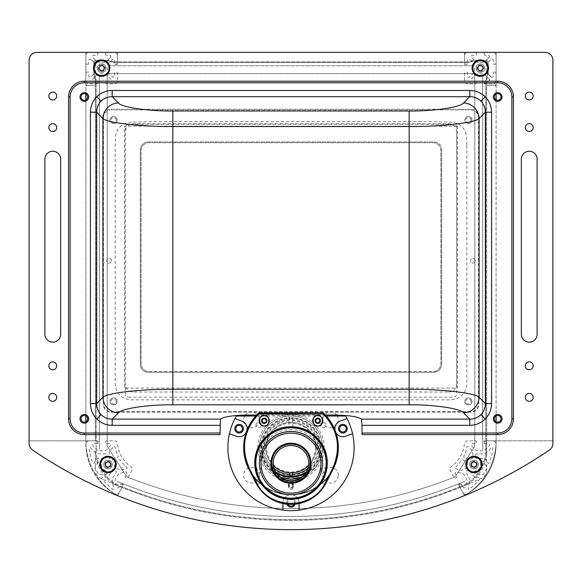 <?xml version="1.0" encoding="UTF-8"?>
<svg xmlns="http://www.w3.org/2000/svg" width="582" height="582" viewBox="0 0 582 582"><rect width="100%" height="100%" fill="white"/><g stroke="black" fill="none" stroke-linecap="round" stroke-linejoin="round"><path stroke-width="0.44" stroke-dasharray="2.91 2.18" d="M335.996 432.884A47.331 47.331 0 0 0 331.893 423.732M323.381 413.045A47.331 47.331 0 0 1 323.556 413.213A47.331 47.331 0 0 0 323.192 412.871A47.331 47.331 0 0 1 291 494.896A47.331 47.331 0 0 1 258.823 412.856A47.331 47.331 0 0 0 258.444 413.213A47.331 47.331 0 0 1 258.619 413.045M255.069 481.278L259.317 478.826L261.289 482.238L256.909 484.77L248.841 469.085A47.331 47.331 0 0 0 333.159 469.085L325.92 483.264M292.972 485.432A1.972 1.972 0 0 0 291 483.46A1.972 1.972 0 0 0 289.028 485.432A1.972 1.972 0 0 0 291 487.403A1.972 1.972 0 0 0 292.972 485.432M259.732 451.807L266.309 467.215L280.64 477.371A31.552 31.552 0 0 1 291 416.014A31.552 31.552 0 0 1 322.552 447.565A31.552 31.552 0 0 1 291 479.124A31.552 31.552 0 0 1 259.448 447.565A31.552 31.552 0 0 1 291 416.014A31.552 31.552 0 0 1 301.36 477.371L315.691 467.215L322.275 451.778A31.552 31.552 0 0 0 291 416.014A31.552 31.552 0 0 1 322.552 447.565A31.552 31.552 0 0 1 291 479.124A31.552 31.552 0 0 1 259.448 447.565A31.552 31.552 0 0 1 291 416.014A31.552 31.552 0 0 0 259.703 451.588L259.732 451.807A33.13 33.123 0 0 1 322.268 451.807M258.823 412.856L323.177 412.856M276.683 473.457A29.58 29.58 0 0 1 291 417.985A29.58 29.58 0 0 1 305.317 473.457M306.299 471.958A28.794 28.794 0 0 0 319.794 447.565A28.794 28.794 0 0 1 291 476.36A28.794 28.794 0 0 1 262.206 447.565A28.794 28.794 0 0 0 275.701 471.958M262.206 447.565A28.794 28.794 0 0 1 291 418.778A28.794 28.794 0 0 1 319.794 447.565A28.794 28.794 0 0 0 291 418.778A28.794 28.794 0 0 0 262.206 447.565M283.449 428.207A35.502 35.487 0 0 1 326.502 462.886A35.502 35.487 0 0 1 298.551 497.559A35.502 35.487 0 0 1 255.498 462.886A35.502 35.487 0 0 1 283.449 428.207M286.97 444.51A18.93 18.93 0 0 1 309.5 458.972A18.93 18.93 0 0 1 295.03 481.496A18.93 18.93 0 0 1 272.5 467.033A18.93 18.93 0 0 1 286.97 444.51M286.737 443.477A20.035 20.028 0 0 1 311.035 463.046A20.035 20.028 0 0 1 295.263 482.616A20.035 20.028 0 0 1 270.965 463.046A20.035 20.028 0 0 1 286.737 443.477M273.249 463.112A17.751 17.744 0 0 1 287.224 445.63A17.751 17.744 0 0 1 308.751 463.112M259.448 463.025A31.552 31.544 180 0 0 306.867 490.291A31.552 31.544 180 0 0 322.552 463.025M300.523 479.495A18.93 18.93 180 0 0 307.361 453.618A18.93 18.93 180 0 0 281.477 446.772A18.93 18.93 180 0 0 274.639 472.649A18.93 18.93 180 0 0 300.523 479.495M345.657 416.014A63.111 63.111 0 0 1 291 510.676A63.111 63.111 0 0 1 236.343 416.014M295.118 504.15A4.336 4.336 0 0 0 291 498.447A4.336 4.336 0 0 0 286.882 504.15M286.664 502.79A4.336 4.336 0 0 0 291 507.126A4.336 4.336 0 0 0 295.336 502.79A4.336 4.336 0 0 0 291 498.447A4.336 4.336 0 0 0 286.664 502.79M229.432 433.721L236.357 436.245A8.046 8.046 0 0 0 247.154 428.679A8.046 8.046 0 0 0 241.865 421.121L234.932 418.596M246.041 432.768A8.046 8.046 0 0 0 247.044 430.011M299.046 510.159L299.046 502.79A8.046 8.046 0 0 0 291 494.744A8.046 8.046 0 0 0 282.954 502.79L282.954 510.159M299.046 503.539L299.046 502.79A8.046 8.046 0 0 0 291 494.744A8.046 8.046 0 0 0 282.954 502.79L282.954 503.539M347.068 418.596L340.135 421.121A8.046 8.046 0 0 0 335.327 431.437A8.046 8.046 0 0 0 345.643 436.245L352.568 433.721M334.956 430.011A8.046 8.046 0 0 0 335.96 432.768M293.364 487.01A2.364 2.364 0 0 0 291 484.646A2.364 2.364 0 0 0 288.636 487.01A2.364 2.364 0 0 0 291 489.375A2.364 2.364 0 0 0 293.364 487.01A2.364 2.364 0 0 0 291 484.646A2.364 2.364 0 0 0 288.636 487.01A2.364 2.364 0 0 0 291 489.375A2.364 2.364 0 0 0 293.364 487.01M266.549 447.565A24.451 24.451 0 0 1 291 423.114A24.451 24.451 0 0 1 315.451 447.565A24.451 24.451 0 0 1 291 472.024A24.451 24.451 0 0 1 266.549 447.565M320.631 470.191A2.684 2.684 0 0 1 323.308 467.506A2.684 2.684 0 0 1 325.993 470.191A2.684 2.684 0 0 1 323.308 472.875A2.684 2.684 0 0 1 320.631 470.191M256.007 470.191A2.684 2.684 0 0 1 258.692 467.506A2.684 2.684 0 0 1 261.369 470.191A2.684 2.684 0 0 1 258.692 472.875A2.684 2.684 0 0 1 256.007 470.191M256.007 424.947A2.684 2.684 0 0 1 258.692 422.263A2.684 2.684 0 0 1 261.369 424.947A2.684 2.684 0 0 1 258.692 427.625A2.684 2.684 0 0 1 256.007 424.947M320.631 424.947A2.684 2.684 0 0 1 323.308 422.263A2.684 2.684 0 0 1 325.993 424.947A2.684 2.684 0 0 1 323.308 427.625A2.684 2.684 0 0 1 320.631 424.947M326.276 416.014L255.724 416.014M337.938 447.565A46.938 46.938 0 0 0 325.745 416.014A46.938 46.938 0 0 1 337.938 447.565A46.938 46.938 0 0 0 325.745 416.014A46.938 46.938 0 0 1 337.938 447.565A46.938 46.938 0 0 0 325.745 416.014A46.938 46.938 0 0 1 337.938 447.565A46.938 46.938 0 0 0 325.745 416.014A46.938 46.938 0 0 1 291 494.504A46.938 46.938 0 0 1 244.062 447.565A46.938 46.938 0 0 0 291 494.504A46.938 46.938 0 0 0 337.938 447.565A46.938 46.938 0 0 1 291 494.504A46.938 46.938 0 0 1 244.062 447.565A46.938 46.938 0 0 0 291 494.504A46.938 46.938 0 0 0 337.938 447.565A46.938 46.938 0 0 1 291 494.504A46.938 46.938 0 0 1 244.062 447.565A46.938 46.938 0 0 0 291 494.504A46.938 46.938 0 0 0 337.938 447.565A46.938 46.938 0 0 1 291 494.504A46.938 46.938 0 0 1 244.062 447.565A46.938 46.938 0 0 0 291 494.504A46.938 46.938 0 0 0 337.938 447.565M256.255 416.014A46.938 46.938 0 0 0 244.062 447.565A46.938 46.938 0 0 1 256.255 416.014A46.938 46.938 0 0 0 244.062 447.565A46.938 46.938 0 0 1 256.255 416.014A46.938 46.938 0 0 0 244.062 447.565A46.938 46.938 0 0 1 256.255 416.014A46.938 46.938 0 0 0 244.062 447.565A46.938 46.938 0 0 1 256.255 416.014M292.186 475.152A27.609 27.609 0 0 0 318.601 446.976A27.609 27.609 0 0 0 291 419.957A27.609 27.609 0 0 0 263.399 446.976A27.609 27.609 0 0 0 289.814 475.152M325.091 484.77L320.711 482.238L322.683 478.826L320.711 482.238M326.931 481.278L326.131 482.849L326.931 481.278L322.683 478.826M320.456 420.793A2.684 2.684 0 0 1 317.772 423.478A2.684 2.684 0 0 1 315.095 420.793A2.684 2.684 0 0 1 317.772 418.109A2.684 2.684 0 0 1 320.456 420.793M266.905 420.793A2.684 2.684 0 0 1 264.228 423.478A2.684 2.684 0 0 1 261.544 420.793A2.684 2.684 0 0 1 264.228 418.109A2.684 2.684 0 0 1 266.905 420.793M255.498 462.886L255.498 462.966A35.502 35.487 180 0 0 291 498.454A35.502 35.487 180 0 0 326.502 462.981L326.502 462.886M289.159 427.355L292.841 427.355L289.028 427.384L289.028 413.067M292.972 413.067L292.841 427.355M261.289 482.238L259.317 478.826M256.531 484.093L256.087 483.271M322.537 446.518L322.537 446.467A35.502 35.487 180 0 1 291 498.25A35.502 35.487 180 0 1 259.463 446.467L259.463 446.518C270.95 421.295 311.043 421.288 322.537 446.518M291 488.116C294.186 486.326 294.186 484.537 291 482.754C287.814 484.537 287.814 486.326 291 488.116M288.316 485.432A2.684 2.684 0 0 1 291 482.754A2.684 2.684 0 0 1 293.684 485.432A2.684 2.684 0 0 1 291 488.116A2.684 2.684 0 0 1 288.316 485.432M292.186 476.338L292.186 477.524A29.973 29.973 0 0 0 320.973 447.565A29.973 29.973 0 0 0 292.186 417.614L292.186 422.35A25.244 25.244 0 0 1 316.244 447.565A25.244 25.244 0 0 1 292.186 472.78M292.186 420.771A26.823 26.823 0 0 1 307.9 468.401M273.467 465.731A25.244 25.244 0 0 1 289.814 422.35L289.814 417.614A29.973 29.973 0 0 0 261.027 447.565A29.973 29.973 0 0 0 289.814 477.524L289.814 476.338M289.814 472.78A25.244 25.244 0 0 1 265.756 447.565A25.244 25.244 0 0 1 291 422.328A25.244 25.244 0 0 1 308.533 465.731M274.1 468.401A26.823 26.823 0 0 1 289.814 420.771M289.814 422.35A25.244 25.244 0 0 1 292.186 422.35M101.675 64.74A3.39 3.39 0 0 0 98.285 68.13A3.39 3.39 0 0 0 101.675 71.521A3.39 3.39 0 0 0 105.066 68.13A3.39 3.39 0 0 0 101.675 64.74A3.39 3.39 0 0 0 98.285 68.13A3.39 3.39 0 0 0 101.675 71.521A3.39 3.39 0 0 0 105.066 68.13A3.39 3.39 0 0 0 101.675 64.74M116.189 64.187A1.259 1.259 0 0 0 117.455 62.921L117.455 55.508A3.157 3.157 0 0 0 114.625 52.365A3.157 3.157 0 0 1 117.455 55.508L117.455 62.921A1.259 1.259 0 0 1 116.189 64.187L115.083 64.187A0.473 0.473 0 0 1 114.61 63.714L114.61 60.368A1.317 1.317 0 0 0 112.37 59.444L108.819 62.994A4.736 4.736 0 0 0 107.43 66.341L107.43 69.92A4.736 4.736 0 0 0 108.819 73.267L112.37 76.817A1.317 1.317 0 0 0 114.61 75.886L114.61 72.546A0.473 0.473 0 0 1 115.083 72.073L116.189 72.073A1.259 1.259 0 0 1 117.455 73.332L117.455 80.752A3.157 3.157 0 0 1 114.298 83.903L106.884 83.903A1.259 1.259 0 0 1 105.618 82.644L105.618 81.538A0.473 0.473 0 0 1 106.091 81.065L109.431 81.065A1.317 1.317 0 0 0 110.362 78.825L106.812 75.274A4.736 4.736 0 0 0 103.465 73.885L99.886 73.885A4.736 4.736 0 0 0 96.539 75.274L92.989 78.825A1.317 1.317 0 0 0 93.913 81.065L97.259 81.065A0.473 0.473 0 0 1 97.732 81.538L97.732 82.644A1.259 1.259 0 0 1 96.466 83.903A1.259 1.259 0 0 0 97.732 82.644M106.673 52.365A1.259 1.259 0 0 0 105.618 53.617L105.618 54.715L105.618 53.617A1.259 1.259 0 0 1 106.673 52.365M106.091 55.188A0.473 0.473 0 0 1 105.618 54.715A0.473 0.473 0 0 0 106.091 55.188L109.431 55.188A1.317 1.317 0 0 1 110.362 57.436L106.812 60.986A4.736 4.736 0 0 1 103.465 62.369L99.886 62.369A4.736 4.736 0 0 1 96.539 60.986L92.989 57.436A1.317 1.317 0 0 1 93.913 55.188L97.259 55.188A0.473 0.473 0 0 0 97.732 54.715L97.732 53.617L97.732 54.715A0.473 0.473 0 0 1 97.259 55.188M110.362 57.436L106.812 60.986A4.736 4.736 0 0 1 103.465 62.369M99.886 62.369A4.736 4.736 0 0 1 96.539 60.986L92.989 57.436M97.732 53.617A1.259 1.259 0 0 0 96.677 52.365A1.259 1.259 0 0 1 97.732 53.617M88.726 52.365A3.157 3.157 0 0 0 85.896 55.508L85.896 62.921A1.259 1.259 0 0 0 87.162 64.187L88.268 64.187L87.162 64.187A1.259 1.259 0 0 1 85.896 62.921L85.896 55.508A3.157 3.157 0 0 1 88.726 52.365M88.74 63.714A0.473 0.473 0 0 1 88.268 64.187A0.473 0.473 0 0 0 88.74 63.714L88.74 60.368A1.317 1.317 0 0 1 90.981 59.444L94.531 62.994A4.736 4.736 0 0 1 95.914 66.341L95.914 69.92A4.736 4.736 0 0 1 94.531 73.267L90.981 76.817A1.317 1.317 0 0 1 88.74 75.886L88.74 72.546A0.473 0.473 0 0 0 88.268 72.073L87.162 72.073L88.268 72.073A0.473 0.473 0 0 1 88.74 72.546M90.981 59.444L94.531 62.994A4.736 4.736 0 0 1 95.914 66.341M95.914 69.92A4.736 4.736 0 0 1 94.531 73.267L90.981 76.817M87.162 72.073A1.259 1.259 0 0 0 85.896 73.332L85.896 80.752A3.157 3.157 0 0 0 89.053 83.903L96.466 83.903L89.053 83.903A3.157 3.157 0 0 1 85.896 80.752L85.896 73.332A1.259 1.259 0 0 1 87.162 72.073M98.045 440.705L97.732 443.542L98.045 440.705M97.732 83.51L97.732 80.985L97.732 83.51M123.355 485.097A1.972 1.972 0 0 0 122.416 483.824A1.972 1.972 0 0 1 123.355 485.097L122.926 485.213L123.355 485.097M120.736 483.948L122.926 485.213L120.736 483.948M117.375 64.5L114.53 64.187L117.375 64.5M99.311 74.831L99.311 449.697L99.311 74.831M472.831 65.759L109.169 65.759L472.831 65.759M111.497 260.729A2.364 2.364 0 0 0 109.132 258.357A2.364 2.364 0 0 0 106.761 260.729A2.364 2.364 0 0 0 109.132 263.093A2.364 2.364 0 0 0 111.497 260.729A2.364 2.364 0 0 0 109.132 258.357A2.364 2.364 0 0 0 106.761 260.729A2.364 2.364 0 0 0 109.132 263.093A2.364 2.364 0 0 0 111.497 260.729A2.364 2.364 0 0 0 109.132 258.357A2.364 2.364 0 0 0 106.761 260.729A2.364 2.364 0 0 0 109.132 263.093A2.364 2.364 0 0 0 111.497 260.729M475.239 260.729A2.364 2.364 0 0 0 472.868 258.357A2.364 2.364 0 0 0 470.503 260.729A2.364 2.364 0 0 0 472.868 263.093A2.364 2.364 0 0 0 475.239 260.729A2.364 2.364 0 0 0 472.868 258.357A2.364 2.364 0 0 0 470.503 260.729A2.364 2.364 0 0 0 472.868 263.093A2.364 2.364 0 0 0 475.239 260.729A2.364 2.364 0 0 0 472.868 258.357A2.364 2.364 0 0 0 470.503 260.729A2.364 2.364 0 0 0 472.868 263.093A2.364 2.364 0 0 0 475.239 260.729M466.844 145.485L466.844 384.135C465.855 393.621 460.609 398.859 451.123 399.849L130.877 399.849C121.391 398.859 116.145 393.621 115.156 384.135L115.156 145.485L115.563 136.137C116.931 127.989 121.718 123.355 129.931 122.235L152.353 121.602L429.647 121.602L452.069 122.235C460.282 123.355 465.069 127.989 466.437 136.137L466.844 145.485M117.149 120.052A3.55 3.55 0 0 0 113.599 116.502A3.55 3.55 0 0 0 110.049 120.052A3.55 3.55 0 0 0 113.599 123.602A3.55 3.55 0 0 0 117.149 120.052A3.55 3.55 0 0 0 113.599 116.502A3.55 3.55 0 0 0 110.049 120.052A3.55 3.55 0 0 0 113.599 123.602A3.55 3.55 0 0 0 117.149 120.052M471.951 401.405A3.55 3.55 0 0 0 468.401 397.855A3.55 3.55 0 0 0 464.851 401.405A3.55 3.55 0 0 0 468.401 404.956A3.55 3.55 0 0 0 471.951 401.405A3.55 3.55 0 0 0 468.401 397.855A3.55 3.55 0 0 0 464.851 401.405A3.55 3.55 0 0 0 468.401 404.956A3.55 3.55 0 0 0 471.951 401.405M117.149 401.405A3.55 3.55 0 0 0 113.599 397.855A3.55 3.55 0 0 0 110.049 401.405A3.55 3.55 0 0 0 113.599 404.956A3.55 3.55 0 0 0 117.149 401.405A3.55 3.55 0 0 0 113.599 397.855A3.55 3.55 0 0 0 110.049 401.405A3.55 3.55 0 0 0 113.599 404.956A3.55 3.55 0 0 0 117.149 401.405M471.951 120.052A3.55 3.55 0 0 0 468.401 116.502A3.55 3.55 0 0 0 464.851 120.052A3.55 3.55 0 0 0 468.401 123.602A3.55 3.55 0 0 0 471.951 120.052A3.55 3.55 0 0 0 468.401 116.502A3.55 3.55 0 0 0 464.851 120.052A3.55 3.55 0 0 0 468.401 123.602A3.55 3.55 0 0 0 471.951 120.052M103.45 117.775A7.886 7.886 0 0 1 111.337 109.889L470.663 109.889A7.886 7.886 0 0 1 478.549 117.775L478.549 403.675A7.886 7.886 0 0 1 470.663 411.561L111.337 411.561A7.886 7.886 0 0 1 103.45 403.675L103.45 117.775M108.441 71.215A7.442 7.442 0 0 0 104.76 61.357A7.442 7.442 0 0 0 94.902 65.046A7.442 7.442 0 0 0 98.591 74.896A7.442 7.442 0 0 0 108.441 71.215M100.089 65.904L102.81 65.642L104.396 67.868L103.261 70.357L100.54 70.618L98.955 68.392M469.645 464.487A4.336 4.336 0 0 0 473.981 468.83A4.336 4.336 0 0 0 478.324 464.487A4.336 4.336 0 0 0 473.981 460.151A4.336 4.336 0 0 0 469.645 464.487A4.336 4.336 0 0 1 473.981 460.151A4.336 4.336 0 0 1 478.324 464.487A4.336 4.336 0 0 1 473.981 468.83A4.336 4.336 0 0 1 469.645 464.487A4.336 4.336 0 0 1 473.981 460.151A4.336 4.336 0 0 1 478.324 464.487A4.336 4.336 0 0 1 473.981 468.83A4.336 4.336 0 0 1 469.645 464.487A4.336 4.336 0 0 0 473.981 468.83A4.336 4.336 0 0 0 478.324 464.487A4.336 4.336 0 0 0 473.981 460.151A4.336 4.336 0 0 0 469.645 464.487A4.336 4.336 0 0 1 473.981 460.151A4.336 4.336 0 0 1 478.324 464.487A4.336 4.336 0 0 1 473.981 468.83A4.336 4.336 0 0 1 469.645 464.487A4.336 4.336 0 0 1 473.981 460.151A4.336 4.336 0 0 1 478.324 464.487A4.336 4.336 0 0 1 473.981 468.83A4.336 4.336 0 0 1 469.645 464.487M494.365 96.968A3.31 3.31 0 0 0 497.683 100.286A3.31 3.31 0 0 0 500.993 96.968A3.31 3.31 0 0 0 497.683 93.658A3.31 3.31 0 0 0 494.365 96.968M525.291 127.582A3.943 3.943 0 0 0 529.234 131.525A3.943 3.943 0 0 0 533.177 127.582A3.943 3.943 0 0 0 529.234 123.631A3.943 3.943 0 0 0 525.291 127.582M525.291 397.368A3.943 3.943 0 0 0 529.234 401.311A3.943 3.943 0 0 0 533.177 397.368A3.943 3.943 0 0 0 529.234 393.425A3.943 3.943 0 0 0 525.291 397.368M525.291 365.816A3.943 3.943 0 0 0 529.234 369.759A3.943 3.943 0 0 0 533.177 365.816A3.943 3.943 0 0 0 529.234 361.866A3.943 3.943 0 0 0 525.291 365.816M525.291 96.023A3.943 3.943 0 0 0 529.234 99.966A3.943 3.943 0 0 0 533.177 96.023A3.943 3.943 0 0 0 529.234 92.08A3.943 3.943 0 0 0 525.291 96.023M494.365 418.822A3.31 3.31 0 0 0 497.683 422.132A3.31 3.31 0 0 0 500.993 418.822A3.31 3.31 0 0 0 497.683 415.512A3.31 3.31 0 0 0 494.365 418.822M81.007 96.968A3.31 3.31 0 0 0 84.317 100.286A3.31 3.31 0 0 0 87.635 96.968A3.31 3.31 0 0 0 84.317 93.658A3.31 3.31 0 0 0 81.007 96.968M48.823 96.023A3.943 3.943 0 0 0 52.766 99.966A3.943 3.943 0 0 0 56.709 96.023A3.943 3.943 0 0 0 52.766 92.08A3.943 3.943 0 0 0 48.823 96.023M48.823 127.582A3.943 3.943 0 0 0 52.766 131.525A3.943 3.943 0 0 0 56.709 127.582A3.943 3.943 0 0 0 52.766 123.631A3.943 3.943 0 0 0 48.823 127.582M48.823 365.816A3.943 3.943 0 0 0 52.766 369.759A3.943 3.943 0 0 0 56.709 365.816A3.943 3.943 0 0 0 52.766 361.866A3.943 3.943 0 0 0 48.823 365.816M48.823 397.368A3.943 3.943 0 0 0 52.766 401.311A3.943 3.943 0 0 0 56.709 397.368A3.943 3.943 0 0 0 52.766 393.425A3.943 3.943 0 0 0 48.823 397.368M81.007 418.822A3.31 3.31 0 0 0 84.317 422.132A3.31 3.31 0 0 0 87.635 418.822A3.31 3.31 0 0 0 84.317 415.512A3.31 3.31 0 0 0 81.007 418.822M475.989 68.13A4.336 4.336 0 0 0 480.325 72.466A4.336 4.336 0 0 0 484.661 68.13A4.336 4.336 0 0 0 480.325 63.787A4.336 4.336 0 0 0 475.989 68.13A4.336 4.336 0 0 1 480.325 63.787A4.336 4.336 0 0 1 484.661 68.13A4.336 4.336 0 0 1 480.325 72.466A4.336 4.336 0 0 1 475.989 68.13A4.336 4.336 0 0 1 480.325 63.787A4.336 4.336 0 0 1 484.661 68.13A4.336 4.336 0 0 1 480.325 72.466A4.336 4.336 0 0 1 475.989 68.13A4.336 4.336 0 0 0 480.325 72.466A4.336 4.336 0 0 0 484.661 68.13A4.336 4.336 0 0 0 480.325 63.787A4.336 4.336 0 0 0 475.989 68.13A4.336 4.336 0 0 1 480.325 63.787A4.336 4.336 0 0 1 484.661 68.13A4.336 4.336 0 0 1 480.325 72.466A4.336 4.336 0 0 1 475.989 68.13A4.336 4.336 0 0 1 480.325 63.787A4.336 4.336 0 0 1 484.661 68.13A4.336 4.336 0 0 1 480.325 72.466A4.336 4.336 0 0 1 475.989 68.13M97.34 68.13A4.336 4.336 0 0 0 101.675 72.466A4.336 4.336 0 0 0 106.011 68.13A4.336 4.336 0 0 0 101.675 63.787A4.336 4.336 0 0 0 97.34 68.13A4.336 4.336 0 0 1 101.675 63.787A4.336 4.336 0 0 1 106.011 68.13A4.336 4.336 0 0 1 101.675 72.466A4.336 4.336 0 0 1 97.34 68.13A4.336 4.336 0 0 1 101.675 63.787A4.336 4.336 0 0 1 106.011 68.13A4.336 4.336 0 0 1 101.675 72.466A4.336 4.336 0 0 1 97.34 68.13A4.336 4.336 0 0 0 101.675 72.466A4.336 4.336 0 0 0 106.011 68.13A4.336 4.336 0 0 0 101.675 63.787A4.336 4.336 0 0 0 97.34 68.13A4.336 4.336 0 0 1 101.675 63.787A4.336 4.336 0 0 1 106.011 68.13A4.336 4.336 0 0 1 101.675 72.466A4.336 4.336 0 0 1 97.34 68.13A4.336 4.336 0 0 1 101.675 63.787A4.336 4.336 0 0 1 106.011 68.13A4.336 4.336 0 0 1 101.675 72.466A4.336 4.336 0 0 1 97.34 68.13M103.676 464.487A4.336 4.336 0 0 0 108.019 468.83A4.336 4.336 0 0 0 112.355 464.487A4.336 4.336 0 0 0 108.019 460.151A4.336 4.336 0 0 0 103.676 464.487A4.336 4.336 0 0 1 108.019 460.151A4.336 4.336 0 0 1 112.355 464.487A4.336 4.336 0 0 1 108.019 468.83A4.336 4.336 0 0 1 103.676 464.487A4.336 4.336 0 0 1 108.019 460.151A4.336 4.336 0 0 1 112.355 464.487A4.336 4.336 0 0 1 108.019 468.83A4.336 4.336 0 0 1 103.676 464.487A4.336 4.336 0 0 0 108.019 468.83A4.336 4.336 0 0 0 112.355 464.487A4.336 4.336 0 0 0 108.019 460.151A4.336 4.336 0 0 0 103.676 464.487A4.336 4.336 0 0 1 108.019 460.151A4.336 4.336 0 0 1 112.355 464.487A4.336 4.336 0 0 1 108.019 468.83A4.336 4.336 0 0 1 103.676 464.487A4.336 4.336 0 0 1 108.019 460.151A4.336 4.336 0 0 1 112.355 464.487A4.336 4.336 0 0 1 108.019 468.83A4.336 4.336 0 0 1 103.676 464.487M85.896 421.739L85.896 440.821L95.361 440.821L29.1 440.821L95.361 440.821L95.361 85.481L87.475 85.481A1.579 1.579 0 0 1 85.896 83.903L85.896 52.365L117.455 52.365L117.455 61.816L110.667 61.816L106.331 60.237L96.466 60.237A2.684 2.684 0 0 0 93.789 62.921L93.789 72.786L95.361 77.122L95.361 85.481L87.475 85.481A1.579 1.579 0 0 1 85.896 83.903L85.896 52.365L36.986 52.365A7.886 7.886 0 0 0 29.1 60.259L29.1 443.469A7.886 7.886 0 0 0 32.548 449.995A459.111 459.111 0 0 0 117.404 495.566L122.031 487.549L117.404 495.566A459.111 459.111 0 0 0 549.452 449.995A7.886 7.886 0 0 0 552.9 443.469L552.9 440.821L486.639 440.821L486.639 450.948A38.274 38.274 0 0 1 462.952 486.334A451.225 451.225 0 0 1 122.031 487.549A451.225 451.225 0 0 0 459.969 487.549L464.596 495.566L459.969 487.549A451.225 451.225 0 0 0 481.7 478.106A8.555 8.555 0 0 0 486.639 470.351L486.639 85.481L494.525 85.481A1.579 1.579 0 0 0 496.104 83.903L496.104 52.365L545.014 52.365A7.886 7.886 0 0 1 552.9 60.259L552.9 440.821L486.639 440.821L486.639 77.122L488.211 72.786L488.211 62.921L488.211 75.624L486.639 79.96L486.639 85.481L494.525 85.481A1.579 1.579 0 0 0 496.104 83.903L496.104 443.448A58.375 58.375 0 0 1 459.103 497.77A58.375 58.375 0 0 0 496.104 443.448L496.104 440.821L486.639 440.821L496.104 440.821L496.104 421.739M85.896 52.365L85.896 443.448A58.375 58.375 0 0 0 117.535 495.34L122.031 487.549A451.225 451.225 0 0 1 119.048 486.334A38.274 38.274 0 0 1 95.361 450.948L95.361 470.351A8.555 8.555 0 0 0 100.3 478.106A451.225 451.225 0 0 0 122.031 487.549L117.535 495.34A58.375 58.375 0 0 0 122.897 497.77A58.375 58.375 0 0 1 85.896 443.448L85.896 440.821L95.361 440.821L95.361 85.481L85.896 85.481L85.896 52.365L496.104 52.365L464.545 52.365L464.545 61.816L468.495 61.816L472.824 60.237L485.534 60.237A2.684 2.684 0 0 1 488.211 62.921A2.684 2.684 0 0 0 485.534 60.237L475.669 60.237L471.333 61.816L117.455 61.816L464.545 61.816L464.545 52.365L464.545 61.816L464.545 52.365L117.455 52.365L117.455 61.816L117.455 52.365L117.455 61.816L113.505 61.816L109.176 60.237L96.466 60.237A2.684 2.684 0 0 0 93.789 62.921L93.789 75.624L95.361 79.96L95.361 85.481L85.896 85.481L85.896 94.058M60.652 334.257L60.652 159.133A7.886 7.886 0 0 0 52.766 151.247A7.886 7.886 0 0 0 44.879 159.133L44.879 334.257A7.886 7.886 0 0 0 52.766 342.151A7.886 7.886 0 0 0 60.652 334.257M537.121 334.257A7.886 7.886 0 0 1 529.234 342.151A7.886 7.886 0 0 1 521.348 334.257L521.348 159.133A7.886 7.886 0 0 1 529.234 151.247A7.886 7.886 0 0 1 537.121 159.133L537.121 334.257M257.87 447.565A33.13 33.13 0 0 1 291 414.435A33.13 33.13 0 0 1 324.13 447.565A33.13 33.13 0 0 1 291 480.703A33.13 33.13 0 0 1 257.87 447.565M259.448 475.181A7.886 7.886 0 0 0 251.555 467.288A7.886 7.886 0 0 0 243.669 475.181A7.886 7.886 0 0 0 251.555 483.067A7.886 7.886 0 0 0 259.448 475.181M336.622 415.053A7.886 7.886 0 0 0 322.552 419.957A7.886 7.886 0 0 0 330.445 427.85A7.886 7.886 0 0 0 337.276 416.014M293.968 504.252A3.31 3.31 0 0 0 291 499.472A3.31 3.31 0 0 0 288.032 504.252M116.204 401.405A2.604 2.604 0 0 0 113.599 398.801A2.604 2.604 0 0 0 111.002 401.405A2.604 2.604 0 0 0 113.599 404.003A2.604 2.604 0 0 0 116.204 401.405M470.998 401.405A2.604 2.604 0 0 0 468.401 398.801A2.604 2.604 0 0 0 465.796 401.405A2.604 2.604 0 0 0 468.401 404.003A2.604 2.604 0 0 0 470.998 401.405M448.773 392.006A7.886 7.886 0 0 0 456.659 384.113L456.659 131.678A7.886 7.886 0 0 0 448.773 123.791L133.227 123.791A7.886 7.886 0 0 0 125.341 131.678L125.341 384.113A7.886 7.886 0 0 0 133.227 392.006L448.773 392.006M470.998 120.052A2.604 2.604 0 0 0 468.401 117.448A2.604 2.604 0 0 0 465.796 120.052A2.604 2.604 0 0 0 468.401 122.649A2.604 2.604 0 0 0 470.998 120.052M116.204 120.052A2.604 2.604 0 0 0 113.599 117.448A2.604 2.604 0 0 0 111.002 120.052A2.604 2.604 0 0 0 113.599 122.649A2.604 2.604 0 0 0 116.204 120.052M244.724 416.014A7.886 7.886 0 0 0 251.555 427.85A7.886 7.886 0 0 0 254.152 412.507A7.886 7.886 0 0 0 245.378 415.053M338.331 475.181A7.886 7.886 0 0 0 330.445 467.288A7.886 7.886 0 0 0 322.552 475.181A7.886 7.886 0 0 0 330.445 483.067A7.886 7.886 0 0 0 338.331 475.181M464.691 481.336A447.282 447.282 0 0 1 117.309 481.336A447.282 447.282 0 0 0 464.691 481.336M88.66 418.822A4.336 4.336 0 0 1 84.317 423.165A4.336 4.336 0 0 1 79.981 418.822A4.336 4.336 0 0 1 84.317 414.486A4.336 4.336 0 0 1 88.66 418.822M502.019 96.968A4.336 4.336 0 0 1 497.683 101.312A4.336 4.336 0 0 1 493.34 96.968A4.336 4.336 0 0 1 497.683 92.633A4.336 4.336 0 0 1 502.019 96.968M88.66 96.968A4.336 4.336 0 0 1 84.317 101.312A4.336 4.336 0 0 1 79.981 96.968A4.336 4.336 0 0 1 84.317 92.633A4.336 4.336 0 0 1 88.66 96.968M502.019 418.822A4.336 4.336 0 0 1 497.683 423.165A4.336 4.336 0 0 1 493.34 418.822A4.336 4.336 0 0 1 497.683 414.486A4.336 4.336 0 0 1 502.019 418.822M68.545 418.822A15.779 15.779 0 0 0 84.317 434.601L220.003 434.601M84.317 81.196A15.779 15.779 0 0 0 68.545 96.968M513.455 96.968A15.779 15.779 0 0 0 497.683 81.196M361.997 434.601L497.683 434.601A15.779 15.779 0 0 0 513.455 418.822M325.367 415.024L256.633 415.024M459.969 487.549L464.465 495.34L459.969 487.549M496.104 52.365L496.104 85.481L486.639 85.481L496.104 85.481L496.104 94.058M496.104 99.886L496.104 415.912M85.896 99.886L85.896 415.912M149.007 371.491L432.993 371.491L149.007 371.491A7.886 7.886 0 0 1 141.12 363.605L141.12 150.614A7.886 7.886 0 0 1 149.007 142.721L432.993 142.721A7.886 7.886 0 0 1 440.88 150.614L440.88 363.605A7.886 7.886 0 0 1 432.993 371.491A7.886 7.886 0 0 0 440.88 363.605L440.88 150.614A7.886 7.886 0 0 0 432.993 142.721L149.007 142.721A7.886 7.886 0 0 0 141.12 150.614L141.12 363.605A7.886 7.886 0 0 0 149.007 371.491M459.103 497.77A459.111 459.111 0 0 1 122.897 497.77A459.111 459.111 0 0 0 459.103 497.77M470.86 109.263L111.14 109.263A7.886 7.886 0 0 0 103.254 117.157L103.254 404.301A7.886 7.886 0 0 0 111.14 412.187L470.86 412.187A7.886 7.886 0 0 0 478.746 404.301L478.746 117.157A7.886 7.886 0 0 0 470.86 109.263M128.498 397.2L453.502 397.2A3.157 3.157 0 0 0 456.659 394.043L456.659 127.407A3.157 3.157 0 0 0 453.502 124.257L128.498 124.257A3.157 3.157 0 0 0 125.341 127.407L125.341 394.043A3.157 3.157 0 0 0 128.498 397.2M111.14 412.187L470.86 412.187M110.958 466.182A3.39 3.39 0 0 0 109.714 461.555A3.39 3.39 0 0 0 105.08 462.792A3.39 3.39 0 0 0 106.324 467.426A3.39 3.39 0 0 0 110.958 466.182A3.39 3.39 0 0 0 109.714 461.555A3.39 3.39 0 0 0 105.08 462.792A3.39 3.39 0 0 0 106.324 467.426A3.39 3.39 0 0 0 110.958 466.182M97.732 442.087A1.259 1.259 0 0 0 96.466 440.821L89.141 440.821L96.466 440.821A1.259 1.259 0 0 1 97.732 442.087L97.732 443.193A0.473 0.473 0 0 1 97.259 443.666L93.92 443.666A1.317 1.317 0 0 0 92.989 445.907L96.539 449.457A4.736 4.736 0 0 0 99.886 450.839L103.465 450.839A4.736 4.736 0 0 0 106.812 449.457L110.362 445.907A1.317 1.317 0 0 0 109.438 443.666L106.091 443.666A0.473 0.473 0 0 1 105.618 443.193L105.618 442.087A1.259 1.259 0 0 1 106.884 440.821L114.443 440.821A3.157 3.157 0 0 1 117.586 443.695A31.552 31.552 0 0 0 130.812 466.604A3.157 3.157 0 0 1 131.721 470.758L127.844 477.48A1.259 1.259 0 0 1 126.119 477.946L125.159 477.393A0.473 0.473 0 0 1 124.992 476.745L126.658 473.85A1.317 1.317 0 0 0 125.181 471.929L120.329 473.224A4.736 4.736 0 0 0 117.455 475.429L115.665 478.535A4.736 4.736 0 0 0 115.192 482.122L116.495 486.974A1.317 1.317 0 0 0 118.903 487.287L120.569 484.399A0.473 0.473 0 0 1 121.216 484.224L122.176 484.777A1.259 1.259 0 0 1 122.635 486.501L119.07 492.67A3.157 3.157 0 0 1 114.618 493.74A3.157 3.157 0 0 0 119.07 492.67L122.635 486.501A1.259 1.259 0 0 0 122.176 484.777M89.141 440.821A3.157 3.157 0 0 0 85.983 444.146A3.157 3.157 0 0 1 89.141 440.821M85.983 444.146A63.111 63.111 0 0 0 114.618 493.74A63.111 63.111 0 0 1 85.983 444.146M126.469 468.677A0.786 0.786 0 0 0 126.774 467.31A34.396 34.396 0 0 1 120.307 460.056A0.786 0.786 0 0 0 119.252 459.809L114.727 462.421A0.786 0.786 0 0 0 114.356 463.272A6.548 6.548 0 0 1 114.312 466.269A0.786 0.786 0 0 0 114.683 467.15L119.943 470.183A0.786 0.786 0 0 0 120.547 470.263L126.469 468.677M112.384 459.86A0.786 0.786 0 0 0 113.308 459.962L117.833 457.35A0.786 0.786 0 0 0 118.146 456.317A34.396 34.396 0 0 1 115.098 447.085A0.786 0.786 0 0 0 113.759 446.663L109.423 450.999A0.786 0.786 0 0 0 109.19 451.559L109.19 457.634A0.786 0.786 0 0 0 109.765 458.39A6.548 6.548 0 0 1 112.384 459.86M105.568 458.376A0.786 0.786 0 0 0 106.353 457.59L106.353 454.666A0.786 0.786 0 0 0 105.568 453.88L99.828 453.88A7.573 7.573 0 0 1 94.473 451.661L90.465 447.653A0.786 0.786 0 0 0 89.126 448.307A60.266 60.266 0 0 0 92.793 462.901A0.786 0.786 0 0 0 94.211 463.01L95.841 460.195A3.63 3.63 0 0 1 98.984 458.376L105.568 458.376M106.477 474.199L107.554 472.337A0.786 0.786 0 0 0 106.986 471.165A6.548 6.548 0 0 1 101.865 462.297A0.786 0.786 0 0 0 101.13 461.22L98.984 461.22A0.786 0.786 0 0 0 98.3 461.613L95.062 467.215A0.786 0.786 0 0 0 95.041 467.964A60.266 60.266 0 0 0 98.664 474.243A0.786 0.786 0 0 0 99.326 474.592L105.793 474.592A0.786 0.786 0 0 0 106.477 474.199M112.501 482.878A7.573 7.573 0 0 1 113.257 477.131L116.124 472.169A0.786 0.786 0 0 0 115.833 471.093L113.308 469.63A0.786 0.786 0 0 0 112.231 469.921L108.936 475.618A3.63 3.63 0 0 1 105.793 477.436L102.541 477.436A0.786 0.786 0 0 0 101.923 478.717A60.266 60.266 0 0 0 112.733 489.193A0.786 0.786 0 0 0 113.963 488.356L112.501 482.878M458.645 485.097A1.972 1.972 0 0 1 459.584 483.824A1.972 1.972 0 0 0 458.645 485.097L459.074 485.213L458.645 485.097M461.264 483.948L459.074 485.213L461.264 483.948M483.955 440.705L484.268 443.542L483.955 440.705M482.689 449.697L482.689 74.831L482.689 449.697M464.625 64.5L467.47 64.187L464.625 64.5M484.268 83.51L484.268 80.985L484.268 83.51M480.325 71.521A3.39 3.39 0 0 0 483.715 68.13A3.39 3.39 0 0 0 480.325 64.74A3.39 3.39 0 0 0 476.934 68.13A3.39 3.39 0 0 0 480.325 71.521A3.39 3.39 0 0 0 483.715 68.13A3.39 3.39 0 0 0 480.325 64.74A3.39 3.39 0 0 0 476.934 68.13A3.39 3.39 0 0 0 480.325 71.521M484.268 82.644A1.259 1.259 0 0 0 485.534 83.903L492.947 83.903A3.157 3.157 0 0 0 496.104 80.752L496.104 73.332A1.259 1.259 0 0 0 494.838 72.073L493.732 72.073L494.838 72.073A1.259 1.259 0 0 1 496.104 73.332L496.104 80.752A3.157 3.157 0 0 1 492.947 83.903L485.534 83.903A1.259 1.259 0 0 1 484.268 82.644L484.268 81.538A0.473 0.473 0 0 1 484.741 81.065L488.087 81.065A1.317 1.317 0 0 0 489.011 78.825L485.461 75.274A4.736 4.736 0 0 0 482.114 73.885L478.535 73.885A4.736 4.736 0 0 0 475.188 75.274L471.638 78.825A1.317 1.317 0 0 0 472.569 81.065L475.909 81.065A0.473 0.473 0 0 1 476.382 81.538L476.382 82.644A1.259 1.259 0 0 1 475.116 83.903L467.702 83.903A3.157 3.157 0 0 1 464.545 80.752L464.545 73.332A1.259 1.259 0 0 1 465.811 72.073L466.917 72.073A0.473 0.473 0 0 1 467.39 72.546L467.39 75.886A1.317 1.317 0 0 0 469.63 76.817L473.181 73.267A4.736 4.736 0 0 0 474.57 69.92L474.57 66.341A4.736 4.736 0 0 0 473.181 62.994L469.63 59.444A1.317 1.317 0 0 0 467.39 60.368L467.39 63.714A0.473 0.473 0 0 1 466.917 64.187L465.811 64.187A1.259 1.259 0 0 1 464.545 62.921A1.259 1.259 0 0 0 465.811 64.187M493.26 72.546A0.473 0.473 0 0 1 493.732 72.073A0.473 0.473 0 0 0 493.26 72.546L493.26 75.886A1.317 1.317 0 0 1 491.019 76.817L487.469 73.267A4.736 4.736 0 0 1 486.086 69.92L486.086 66.341A4.736 4.736 0 0 1 487.469 62.994L491.019 59.444A1.317 1.317 0 0 1 493.26 60.368L493.26 63.714A0.473 0.473 0 0 0 493.732 64.187L494.838 64.187L493.732 64.187A0.473 0.473 0 0 1 493.26 63.714M491.019 76.817L487.469 73.267A4.736 4.736 0 0 1 486.086 69.92M486.086 66.341A4.736 4.736 0 0 1 487.469 62.994L491.019 59.444M494.838 64.187A1.259 1.259 0 0 0 496.104 62.921L496.104 55.508A3.157 3.157 0 0 0 493.274 52.365A3.157 3.157 0 0 1 496.104 55.508L496.104 62.921A1.259 1.259 0 0 1 494.838 64.187M485.323 52.365A1.259 1.259 0 0 0 484.268 53.617L484.268 54.715L484.268 53.617A1.259 1.259 0 0 1 485.323 52.365M484.741 55.188A0.473 0.473 0 0 1 484.268 54.715A0.473 0.473 0 0 0 484.741 55.188L488.087 55.188A1.317 1.317 0 0 1 489.011 57.436L485.461 60.986A4.736 4.736 0 0 1 482.114 62.369L478.535 62.369A4.736 4.736 0 0 1 475.188 60.986L471.638 57.436A1.317 1.317 0 0 1 472.569 55.188L475.909 55.188A0.473 0.473 0 0 0 476.382 54.715L476.382 53.617A1.259 1.259 0 0 0 475.327 52.365A1.259 1.259 0 0 1 476.382 53.617L476.382 54.715A0.473 0.473 0 0 1 475.909 55.188M489.011 57.436L485.461 60.986A4.736 4.736 0 0 1 482.114 62.369M478.535 62.369A4.736 4.736 0 0 1 475.188 60.986L471.638 57.436M464.545 55.508L464.545 62.921L464.545 55.508A3.157 3.157 0 0 1 467.375 52.365A3.157 3.157 0 0 0 464.545 55.508M471.042 466.182A3.39 3.39 0 0 1 472.286 461.555A3.39 3.39 0 0 1 476.92 462.792A3.39 3.39 0 0 1 475.676 467.426A3.39 3.39 0 0 1 471.042 466.182A3.39 3.39 0 0 1 472.286 461.555A3.39 3.39 0 0 1 476.92 462.792A3.39 3.39 0 0 1 475.676 467.426A3.39 3.39 0 0 1 471.042 466.182M492.859 440.821A3.157 3.157 0 0 1 496.017 444.146A3.157 3.157 0 0 0 492.859 440.821L485.534 440.821L492.859 440.821M484.268 442.087A1.259 1.259 0 0 1 485.534 440.821A1.259 1.259 0 0 0 484.268 442.087L484.268 443.193A0.473 0.473 0 0 0 484.741 443.666L488.08 443.666A1.317 1.317 0 0 1 489.011 445.907L485.461 449.457A4.736 4.736 0 0 1 482.114 450.839L478.535 450.839A4.736 4.736 0 0 1 475.188 449.457L471.638 445.907A1.317 1.317 0 0 1 472.562 443.666L475.909 443.666A0.473 0.473 0 0 0 476.382 443.193L476.382 442.087A1.259 1.259 0 0 0 475.116 440.821L467.557 440.821A3.157 3.157 0 0 0 464.414 443.695A31.552 31.552 0 0 1 451.188 466.604A3.157 3.157 0 0 0 450.279 470.758L454.156 477.48A1.259 1.259 0 0 0 455.881 477.946L456.841 477.393A0.473 0.473 0 0 0 457.008 476.745L455.342 473.85A1.317 1.317 0 0 1 456.819 471.929L461.672 473.224A4.736 4.736 0 0 1 464.545 475.429L466.335 478.535A4.736 4.736 0 0 1 466.808 482.122L465.505 486.974A1.317 1.317 0 0 1 463.097 487.287L461.431 484.399A0.473 0.473 0 0 0 460.784 484.224L459.824 484.777A1.259 1.259 0 0 0 459.365 486.501A1.259 1.259 0 0 1 459.824 484.777M476.207 477.436L479.459 477.436A0.786 0.786 0 0 1 480.077 478.717A60.266 60.266 0 0 1 469.267 489.193A0.786 0.786 0 0 1 468.037 488.356L469.499 482.878A7.573 7.573 0 0 0 468.743 477.131L465.876 472.169A0.786 0.786 0 0 1 466.167 471.093L468.692 469.63A0.786 0.786 0 0 1 469.769 469.921L473.064 475.618A3.63 3.63 0 0 0 476.207 477.436M467.317 467.15L462.057 470.183A0.786 0.786 0 0 1 461.453 470.263L455.531 468.677A0.786 0.786 0 0 1 455.226 467.31A34.396 34.396 0 0 0 461.693 460.056A0.786 0.786 0 0 1 462.748 459.809L467.273 462.421A0.786 0.786 0 0 1 467.644 463.272A6.548 6.548 0 0 0 467.688 466.269A0.786 0.786 0 0 1 467.317 467.15M472.81 457.634A0.786 0.786 0 0 1 472.235 458.39A6.548 6.548 0 0 0 469.616 459.86A0.786 0.786 0 0 1 468.692 459.962L464.167 457.35A0.786 0.786 0 0 1 463.854 456.317A34.396 34.396 0 0 0 466.902 447.085A0.786 0.786 0 0 1 468.241 446.663L472.577 450.999A0.786 0.786 0 0 1 472.81 451.559L472.81 457.634M474.446 472.337A0.786 0.786 0 0 1 475.014 471.165A6.548 6.548 0 0 0 480.135 462.297A0.786 0.786 0 0 1 480.87 461.22L483.016 461.22A0.786 0.786 0 0 1 483.7 461.613L486.938 467.215A0.786 0.786 0 0 1 486.959 467.964A60.266 60.266 0 0 1 483.336 474.243A0.786 0.786 0 0 1 482.674 474.592L476.207 474.592A0.786 0.786 0 0 1 475.523 474.199L474.446 472.337M483.016 458.376L476.432 458.376A0.786 0.786 0 0 1 475.647 457.59L475.647 454.666A0.786 0.786 0 0 1 476.432 453.88L482.172 453.88A7.573 7.573 0 0 0 487.527 451.661L491.535 447.653A0.786 0.786 0 0 1 492.874 448.307A60.266 60.266 0 0 1 489.207 462.901A0.786 0.786 0 0 1 487.789 463.01L486.159 460.195A3.63 3.63 0 0 0 483.016 458.376M496.017 444.146A63.111 63.111 0 0 1 467.382 493.74A3.157 3.157 0 0 1 462.93 492.67L459.365 486.501L462.93 492.67A3.157 3.157 0 0 0 467.382 493.74A63.111 63.111 0 0 0 496.017 444.146M115.454 464.487A7.442 7.442 0 0 0 108.019 457.052A7.442 7.442 0 0 0 100.577 464.487A7.442 7.442 0 0 0 108.019 471.929A7.442 7.442 0 0 0 115.454 464.487M105.648 465.855L105.648 463.119L108.019 461.759M110.384 463.119L110.384 465.855L108.019 467.222M481.423 464.487A7.442 7.442 0 0 0 473.981 457.052A7.442 7.442 0 0 0 466.546 464.487A7.442 7.442 0 0 0 473.981 471.929A7.442 7.442 0 0 0 481.423 464.487M473.981 461.759L476.352 463.119L476.352 465.855M473.981 467.222L471.616 465.855L471.616 463.119M487.098 65.046A7.442 7.442 0 0 0 477.24 61.357A7.442 7.442 0 0 0 473.559 71.215A7.442 7.442 0 0 0 483.409 74.896A7.442 7.442 0 0 0 487.098 65.046M483.045 68.392L481.459 70.618L478.739 70.357L477.604 67.868L479.19 65.642L481.911 65.904M457.452 126.156L457.452 388.056L124.548 388.056L124.548 126.156L457.452 126.156M468.495 62.609L113.505 62.609L468.495 62.609L113.505 62.609L468.495 62.609L472.831 61.03L468.495 62.609M96.154 449.697A39.445 39.445 0 0 0 120.707 486.225A451.225 451.225 0 0 0 461.293 486.225A451.225 451.225 0 0 1 120.707 486.225A451.225 451.225 0 0 0 461.293 486.225A451.225 451.225 0 0 1 120.707 486.225A39.445 39.445 0 0 1 96.154 449.697L96.154 79.96L96.154 449.697L96.154 79.96L94.575 75.624L94.575 63.714A2.684 2.684 0 0 1 97.259 61.03L109.169 61.03L113.505 62.609L109.169 61.03L97.259 61.03A2.684 2.684 0 0 0 94.575 63.714L94.575 75.624L94.575 63.714M485.846 449.697A39.445 39.445 0 0 1 461.293 486.225A39.445 39.445 0 0 0 485.846 449.697L485.846 79.96L485.846 449.697L485.846 79.96L487.425 75.624L487.425 63.714A2.684 2.684 0 0 0 484.741 61.03L472.831 61.03L484.741 61.03A2.684 2.684 0 0 1 487.425 63.714L487.425 75.624L487.425 63.714M472.439 73.652L109.561 73.652A2.364 2.364 0 0 0 107.197 76.016L107.197 446.248L126.752 476.753A440.181 440.181 0 0 0 455.248 476.753L474.803 446.248L474.803 76.016A2.364 2.364 0 0 0 472.439 73.652A2.364 2.364 0 0 1 474.803 76.016L474.803 446.248L455.248 476.753A440.181 440.181 0 0 1 126.752 476.753L107.197 446.248L107.197 76.016A2.364 2.364 0 0 1 109.561 73.652L472.439 73.652M96.154 79.96L94.575 75.624M485.846 79.96L487.425 75.624M148.214 141.935A7.886 7.886 0 0 0 140.327 149.821A7.886 7.886 0 0 1 148.214 141.935L433.786 141.935A7.886 7.886 0 0 1 441.673 149.821A7.886 7.886 0 0 0 433.786 141.935L148.214 141.935M140.327 149.821L140.327 364.39A7.886 7.886 0 0 0 148.214 372.284A7.886 7.886 0 0 1 140.327 364.39L140.327 149.821M148.214 372.284L433.786 372.284A7.886 7.886 0 0 0 441.673 364.39A7.886 7.886 0 0 1 433.786 372.284L148.214 372.284M441.673 364.39L441.673 149.821L441.673 364.39"/><path stroke-width="0.87" d="M331.893 423.732A47.331 47.331 0 0 0 323.556 413.213A47.331 47.331 0 0 1 333.159 469.085A47.331 47.331 0 0 0 335.996 432.884M323.556 413.213L323.272 414.02L258.728 414.02L258.444 413.213A47.331 47.331 0 0 0 248.841 469.085A47.331 47.331 0 0 1 258.444 413.213L323.192 412.871A47.331 47.331 0 0 0 323.177 412.856L258.823 412.856A47.331 47.331 0 0 0 258.808 412.871L323.192 412.871A47.331 47.331 0 0 1 323.381 413.045M266.2 420.793A1.972 1.972 0 0 0 264.228 418.822A1.972 1.972 0 0 0 262.256 420.793A1.972 1.972 0 0 0 264.228 422.765A1.972 1.972 0 0 0 266.2 420.793M319.744 420.793A1.972 1.972 0 0 0 317.772 418.822A1.972 1.972 0 0 0 315.8 420.793A1.972 1.972 0 0 0 317.772 422.765A1.972 1.972 0 0 0 319.744 420.793M305.317 473.457A29.58 29.58 0 0 1 276.683 473.457M275.701 471.958A28.794 28.794 0 0 0 306.299 471.958M301.36 477.371A31.552 31.552 0 0 1 280.64 477.371L291 479.124L301.36 477.371M283.449 428.316A35.502 35.487 0 0 1 326.502 462.996A35.502 35.487 0 0 1 298.551 497.668A35.502 35.487 0 0 1 255.498 462.996A35.502 35.487 0 0 1 283.449 428.316M283.514 428.636A35.182 35.175 0 0 1 325.374 455.517A35.182 35.175 0 0 1 298.486 497.37A35.182 35.175 0 0 1 256.626 470.489A35.182 35.175 0 0 1 283.514 428.636M286.737 443.673A20.035 20.028 0 0 1 311.035 463.243A20.035 20.028 0 0 1 295.263 482.82A20.035 20.028 0 0 1 270.965 463.243A20.035 20.028 0 0 1 286.737 443.673M286.904 444.459A19.25 19.242 0 0 1 309.806 459.169A19.25 19.242 0 0 1 295.096 482.063A19.25 19.242 0 0 1 272.194 467.361A19.25 19.242 0 0 1 286.904 444.459M308.751 463.112A17.751 17.744 0 0 1 294.776 480.303A17.751 17.744 0 0 1 273.249 463.112M294.776 480.601A17.751 17.744 0 0 1 273.249 463.265A17.751 17.744 0 0 1 287.224 445.928A17.751 17.744 0 0 1 308.751 463.265A17.751 17.744 0 0 1 294.776 480.601M306.074 489.04A29.973 29.966 180 0 0 316.914 448.067A29.973 29.966 180 0 0 275.926 437.228A29.973 29.966 180 0 0 265.086 478.2A29.973 29.966 180 0 0 306.074 489.04M275.133 435.831A31.552 31.544 -0 0 1 322.552 463.097A31.552 31.544 -0 0 1 275.264 490.444A31.552 31.544 -0 0 1 275.133 435.831M322.552 463.097L322.552 463.025A31.552 31.544 180 0 0 275.133 435.751A31.552 31.544 180 0 0 259.448 463.025L259.448 463.097M326.276 416.014L345.657 416.014A63.111 63.111 0 0 1 282.954 510.159A63.111 63.111 0 0 1 236.343 416.014L255.724 416.014M286.882 504.15A4.336 4.336 0 0 0 295.118 504.15M247.044 430.011A8.046 8.046 0 0 0 241.865 421.121L234.932 418.596M229.432 433.721L236.357 436.245A8.046 8.046 0 0 0 246.041 432.768M243.451 428.679A4.336 4.336 0 0 0 239.107 424.343A4.336 4.336 0 0 0 234.772 428.679A4.336 4.336 0 0 0 239.107 433.023A4.336 4.336 0 0 0 243.451 428.679M282.954 503.539L282.954 510.159M347.068 418.596L340.135 421.121A8.046 8.046 0 0 0 334.956 430.011M335.96 432.768A8.046 8.046 0 0 0 345.643 436.245L352.568 433.721M347.228 428.679A4.336 4.336 0 0 0 342.893 424.343A4.336 4.336 0 0 0 338.549 428.679A4.336 4.336 0 0 0 342.893 433.023A4.336 4.336 0 0 0 347.228 428.679M299.046 510.159L299.046 503.539M289.814 475.152A27.609 27.609 0 0 0 292.186 475.152M325.92 483.264L326.131 482.849C318.376 496.657 306.663 503.83 291 504.368A39.445 39.445 0 0 1 255.869 482.849L248.841 469.085L244.236 454.898L243.669 448.038L244.353 439.563C246.31 429.065 251.002 420.291 258.415 413.242M323.585 413.242C330.998 420.291 335.69 429.065 337.647 439.563L338.331 448.038L337.764 454.898L333.159 469.085L326.131 482.849A39.445 39.445 0 0 1 326.073 482.965M325.985 483.133A39.445 39.445 0 0 1 291 504.368C275.337 503.83 263.624 496.657 255.869 482.849L256.087 483.271M315.095 420.793A2.684 2.684 0 0 0 317.772 423.478A2.684 2.684 0 0 0 320.456 420.793A2.684 2.684 0 0 0 317.772 418.109A2.684 2.684 0 0 0 315.095 420.793M317.772 415.664A5.129 5.129 0 0 1 322.901 420.793A5.129 5.129 0 0 1 317.772 425.922A5.129 5.129 0 0 1 312.65 420.793A5.129 5.129 0 0 1 317.772 415.664C323.861 413.846 323.861 427.741 317.772 425.922C311.69 427.741 311.69 413.846 317.772 415.664M261.544 420.793A2.684 2.684 0 0 0 264.228 423.478A2.684 2.684 0 0 0 266.905 420.793A2.684 2.684 0 0 0 264.228 418.109A2.684 2.684 0 0 0 261.544 420.793M264.228 415.664A5.129 5.129 0 0 1 269.35 420.793A5.129 5.129 0 0 1 264.228 425.922A5.129 5.129 0 0 1 259.099 420.793A5.129 5.129 0 0 1 264.228 415.664C270.31 413.846 270.31 427.741 264.228 425.922C258.139 427.741 258.139 413.846 264.228 415.664M291 426.708A36.288 36.28 0 0 1 327.288 462.981A36.288 36.28 0 0 1 291 499.261A36.288 36.28 0 0 1 254.712 462.981A36.288 36.28 0 0 1 291 426.708M326.502 462.996L326.502 462.966A35.502 35.487 180 0 0 291 427.479A35.502 35.487 180 0 0 255.498 462.981L255.498 462.966M291 413.111L292.972 413.067L291 413.111M256.909 484.77L256.531 484.093M258.619 413.045A47.331 47.331 0 0 1 258.808 412.871L258.444 413.213M258.728 414.02C243.662 430.243 240.592 448.489 249.525 468.75L256.553 482.522C269 510.218 313 510.218 325.447 482.522L332.475 468.75C341.401 448.489 338.338 430.251 323.272 414.02M308.533 465.731A25.244 25.244 0 0 1 273.467 465.731M307.9 468.401A26.823 26.823 0 0 1 292.186 474.366L292.186 472.78A25.244 25.244 0 0 1 289.814 472.78L289.814 474.366A26.823 26.823 0 0 1 274.1 468.401M289.814 476.338L289.814 474.366M292.186 474.366L292.186 476.338M114.625 52.365A3.157 3.157 0 0 0 114.298 52.351L106.884 52.351A1.259 1.259 0 0 0 106.673 52.365A1.259 1.259 0 0 1 106.884 52.351L114.298 52.351A3.157 3.157 0 0 1 114.625 52.365M96.677 52.365A1.259 1.259 0 0 0 96.466 52.351L89.053 52.351A3.157 3.157 0 0 0 88.726 52.365A3.157 3.157 0 0 1 89.053 52.351L96.466 52.351A1.259 1.259 0 0 1 96.677 52.365M108.441 71.215A7.442 7.442 0 0 0 104.76 61.357A7.442 7.442 0 0 0 94.902 65.046A7.442 7.442 0 0 0 98.591 74.896A7.442 7.442 0 0 0 108.441 71.215M100.089 65.904L102.81 65.642L104.396 67.868L103.261 70.357L100.54 70.618L98.955 68.392L100.089 65.904M465.782 464.487A8.206 8.206 0 0 0 473.981 472.693A8.206 8.206 0 0 0 482.187 464.487A8.206 8.206 0 0 0 473.981 456.288A8.206 8.206 0 0 0 465.782 464.487M494.365 96.968A3.31 3.31 0 0 0 497.683 100.286A3.31 3.31 0 0 0 500.993 96.968A3.31 3.31 0 0 0 497.683 93.658A3.31 3.31 0 0 0 494.365 96.968M525.291 127.582A3.943 3.943 0 0 0 529.234 131.525A3.943 3.943 0 0 0 533.177 127.582A3.943 3.943 0 0 0 529.234 123.631A3.943 3.943 0 0 0 525.291 127.582M525.291 397.368A3.943 3.943 0 0 0 529.234 401.311A3.943 3.943 0 0 0 533.177 397.368A3.943 3.943 0 0 0 529.234 393.425A3.943 3.943 0 0 0 525.291 397.368M525.291 365.816A3.943 3.943 0 0 0 529.234 369.759A3.943 3.943 0 0 0 533.177 365.816A3.943 3.943 0 0 0 529.234 361.866A3.943 3.943 0 0 0 525.291 365.816M525.291 96.023A3.943 3.943 0 0 0 529.234 99.966A3.943 3.943 0 0 0 533.177 96.023A3.943 3.943 0 0 0 529.234 92.08A3.943 3.943 0 0 0 525.291 96.023M494.365 418.822A3.31 3.31 0 0 0 497.683 422.132A3.31 3.31 0 0 0 500.993 418.822A3.31 3.31 0 0 0 497.683 415.512A3.31 3.31 0 0 0 494.365 418.822M81.007 96.968A3.31 3.31 0 0 0 84.317 100.286A3.31 3.31 0 0 0 87.635 96.968A3.31 3.31 0 0 0 84.317 93.658A3.31 3.31 0 0 0 81.007 96.968M48.823 96.023A3.943 3.943 0 0 0 52.766 99.966A3.943 3.943 0 0 0 56.709 96.023A3.943 3.943 0 0 0 52.766 92.08A3.943 3.943 0 0 0 48.823 96.023M48.823 127.582A3.943 3.943 0 0 0 52.766 131.525A3.943 3.943 0 0 0 56.709 127.582A3.943 3.943 0 0 0 52.766 123.631A3.943 3.943 0 0 0 48.823 127.582M48.823 365.816A3.943 3.943 0 0 0 52.766 369.759A3.943 3.943 0 0 0 56.709 365.816A3.943 3.943 0 0 0 52.766 361.866A3.943 3.943 0 0 0 48.823 365.816M48.823 397.368A3.943 3.943 0 0 0 52.766 401.311A3.943 3.943 0 0 0 56.709 397.368A3.943 3.943 0 0 0 52.766 393.425A3.943 3.943 0 0 0 48.823 397.368M81.007 418.822A3.31 3.31 0 0 0 84.317 422.132A3.31 3.31 0 0 0 87.635 418.822A3.31 3.31 0 0 0 84.317 415.512A3.31 3.31 0 0 0 81.007 418.822M472.118 68.13A8.206 8.206 0 0 0 480.325 76.329A8.206 8.206 0 0 0 488.531 68.13A8.206 8.206 0 0 0 480.325 59.924A8.206 8.206 0 0 0 472.118 68.13M93.469 68.13A8.206 8.206 0 0 0 101.675 76.329A8.206 8.206 0 0 0 109.882 68.13A8.206 8.206 0 0 0 101.675 59.924A8.206 8.206 0 0 0 93.469 68.13M99.813 464.487A8.206 8.206 0 0 0 108.019 472.693A8.206 8.206 0 0 0 116.218 464.487A8.206 8.206 0 0 0 108.019 456.288A8.206 8.206 0 0 0 99.813 464.487M60.652 334.257L60.652 159.133A7.886 7.886 0 0 0 52.766 151.247A7.886 7.886 0 0 0 44.879 159.133L44.879 334.257A7.886 7.886 0 0 0 52.766 342.151A7.886 7.886 0 0 0 60.652 334.257M552.9 60.259A7.886 7.886 0 0 0 545.014 52.365L36.986 52.365A7.886 7.886 0 0 0 29.1 60.259L29.1 443.469A7.886 7.886 0 0 0 32.548 449.995A459.111 459.111 0 0 0 549.452 449.995A7.886 7.886 0 0 0 552.9 443.469L552.9 60.259M537.121 334.257A7.886 7.886 0 0 1 529.234 342.151A7.886 7.886 0 0 1 521.348 334.257L521.348 159.133A7.886 7.886 0 0 1 529.234 151.247A7.886 7.886 0 0 1 537.121 159.133L537.121 334.257M337.276 416.014A7.886 7.886 0 0 0 336.622 415.053M288.032 504.252A3.31 3.31 0 0 0 293.968 504.252M242.425 428.679A3.31 3.31 0 0 0 239.107 425.369A3.31 3.31 0 0 0 235.797 428.679A3.31 3.31 0 0 0 239.107 431.997A3.31 3.31 0 0 0 242.425 428.679M346.203 428.679A3.31 3.31 0 0 0 342.893 425.369A3.31 3.31 0 0 0 339.575 428.679A3.31 3.31 0 0 0 342.893 431.997A3.31 3.31 0 0 0 346.203 428.679M245.378 415.053A7.886 7.886 0 0 0 244.724 416.014M88.66 418.822A4.336 4.336 0 0 1 84.317 423.165A4.336 4.336 0 0 1 79.981 418.822A4.336 4.336 0 0 1 84.317 414.486A4.336 4.336 0 0 1 88.66 418.822M502.019 96.968A4.336 4.336 0 0 1 497.683 101.312A4.336 4.336 0 0 1 493.34 96.968A4.336 4.336 0 0 1 497.683 92.633A4.336 4.336 0 0 1 502.019 96.968M88.66 96.968A4.336 4.336 0 0 1 84.317 101.312A4.336 4.336 0 0 1 79.981 96.968A4.336 4.336 0 0 1 84.317 92.633A4.336 4.336 0 0 1 88.66 96.968M502.019 418.822A4.336 4.336 0 0 1 497.683 423.165A4.336 4.336 0 0 1 493.34 418.822A4.336 4.336 0 0 1 497.683 414.486A4.336 4.336 0 0 1 502.019 418.822M96.772 418.996C92.64 414.733 90.53 409.597 90.436 403.573L96.656 403.573C96.67 407.924 98.154 411.619 101.101 414.668C104.142 417.614 107.845 419.098 112.188 419.113L112.188 425.326C106.171 425.238 101.028 423.129 96.772 418.996L101.101 414.668M361.517 419.113L469.812 419.113L469.812 425.326L361.997 425.326L361.517 419.113C357.69 416.588 348.385 415.221 333.595 415.024L325.367 415.024M256.633 415.024L248.405 415.024C233.615 415.221 224.31 416.588 220.483 419.113L112.188 419.113L118.452 412.849A15.779 15.307 -135 0 1 102.912 397.31C106.324 393.025 141.47 388.987 172.832 389.271L172.832 404.803L409.168 404.803L409.168 389.271C440.53 388.987 475.676 393.025 479.088 397.31L485.344 403.573L485.344 112.217L479.088 118.481C475.676 122.766 440.53 126.811 409.168 126.527L409.168 110.987C433.561 111.271 460.893 107.226 463.548 102.941A15.779 15.307 45 0 1 479.088 118.481L479.088 397.31A15.779 15.307 135 0 1 463.548 412.849L469.812 419.113C474.155 419.098 477.858 417.614 480.899 414.668C483.846 411.619 485.33 407.924 485.344 403.573L491.564 403.573C491.47 409.597 489.36 414.733 485.228 418.996L480.899 414.668M90.436 403.573L90.436 112.217C90.53 106.2 92.64 101.057 96.772 96.801C101.028 92.669 106.171 90.559 112.188 90.465L469.812 90.465C475.829 90.559 480.972 92.669 485.228 96.801L480.899 101.13C483.846 104.171 485.33 107.874 485.344 112.217L491.564 112.217L491.564 403.573M112.188 90.465L112.188 96.685C107.845 96.699 104.142 98.183 101.101 101.13C98.154 104.171 96.67 107.874 96.656 112.217L96.656 403.573L102.912 397.31L102.912 118.481A15.779 15.307 -45 0 1 118.452 102.941C121.107 107.226 148.439 111.271 172.832 110.987L172.832 389.271L409.168 389.271L409.168 126.527L172.832 126.527C141.47 126.811 106.324 122.766 102.912 118.481L96.656 112.217L90.436 112.217M469.812 90.465L469.812 96.685L112.188 96.685L118.452 102.941M480.899 101.13C477.858 98.183 474.155 96.699 469.812 96.685L463.548 102.941M220.483 419.113L220.003 434.601L84.317 434.601A15.779 15.779 0 0 1 68.545 418.822L68.545 96.968A15.779 15.779 0 0 1 84.317 81.196L497.683 81.196L84.317 81.196A15.779 15.779 0 0 0 68.545 96.968L70.124 96.968L70.124 418.822L68.545 418.822A15.779 15.779 0 0 0 84.317 434.601L84.317 433.023L220.003 433.023M361.997 433.023L497.683 433.023A14.201 14.201 0 0 0 511.876 418.822L511.876 96.968A14.201 14.201 0 0 0 497.683 82.775L497.683 81.196A15.779 15.779 0 0 1 513.455 96.968L513.455 418.822A15.779 15.779 0 0 1 497.683 434.601L361.997 434.601L361.997 425.326M496.104 94.058L496.104 99.886M496.104 415.912L496.104 421.739M496.104 52.365L85.896 52.365M85.896 94.058L85.896 99.886M85.896 415.912L85.896 421.739M493.274 52.365A3.157 3.157 0 0 0 492.947 52.351L485.534 52.351A1.259 1.259 0 0 0 485.323 52.365A1.259 1.259 0 0 1 485.534 52.351L492.947 52.351A3.157 3.157 0 0 1 493.274 52.365M467.702 52.351A3.157 3.157 0 0 0 467.375 52.365A3.157 3.157 0 0 1 467.702 52.351L475.116 52.351L467.702 52.351M115.454 464.487A7.442 7.442 0 0 0 108.019 457.052A7.442 7.442 0 0 0 100.577 464.487A7.442 7.442 0 0 0 108.019 471.929A7.442 7.442 0 0 0 115.454 464.487M105.648 463.119L108.019 461.759L110.384 463.119L110.384 465.855L108.019 467.222L105.648 465.855L105.648 463.119M481.423 464.487A7.442 7.442 0 0 0 473.981 457.052A7.442 7.442 0 0 0 466.546 464.487A7.442 7.442 0 0 0 473.981 471.929A7.442 7.442 0 0 0 481.423 464.487M476.352 463.119L476.352 465.855L473.981 467.222L471.616 465.855L471.616 463.119L473.981 461.759L476.352 463.119M487.098 65.046A7.442 7.442 0 0 0 477.24 61.357A7.442 7.442 0 0 0 473.559 71.215A7.442 7.442 0 0 0 483.409 74.896A7.442 7.442 0 0 0 487.098 65.046M479.19 65.642L481.911 65.904L483.045 68.392L481.459 70.618L478.739 70.357L477.604 67.868L479.19 65.642M249.525 468.75L248.841 469.085M256.553 482.522L255.869 482.849M333.159 469.085L332.475 468.75M326.131 482.849L325.447 482.522M485.228 418.996C480.972 423.129 475.829 425.238 469.812 425.326M485.228 96.801C489.36 101.057 491.47 106.2 491.564 112.217M96.772 96.801L101.101 101.13M172.832 110.987L409.168 110.987M409.168 404.803C433.561 404.519 460.893 408.564 463.548 412.849M220.003 425.326L112.188 425.326M497.683 81.196A15.779 15.779 0 0 1 513.455 96.968L511.876 96.968M511.876 418.822L513.455 418.822A15.779 15.779 0 0 1 497.683 434.601L497.683 433.023M497.683 82.775L84.317 82.775L84.317 81.196M84.317 82.775A14.201 14.201 0 0 0 70.124 96.968M70.124 418.822A14.201 14.201 0 0 0 84.317 433.023M118.452 412.849C121.107 408.564 148.439 404.519 172.832 404.803"/></g></svg>
